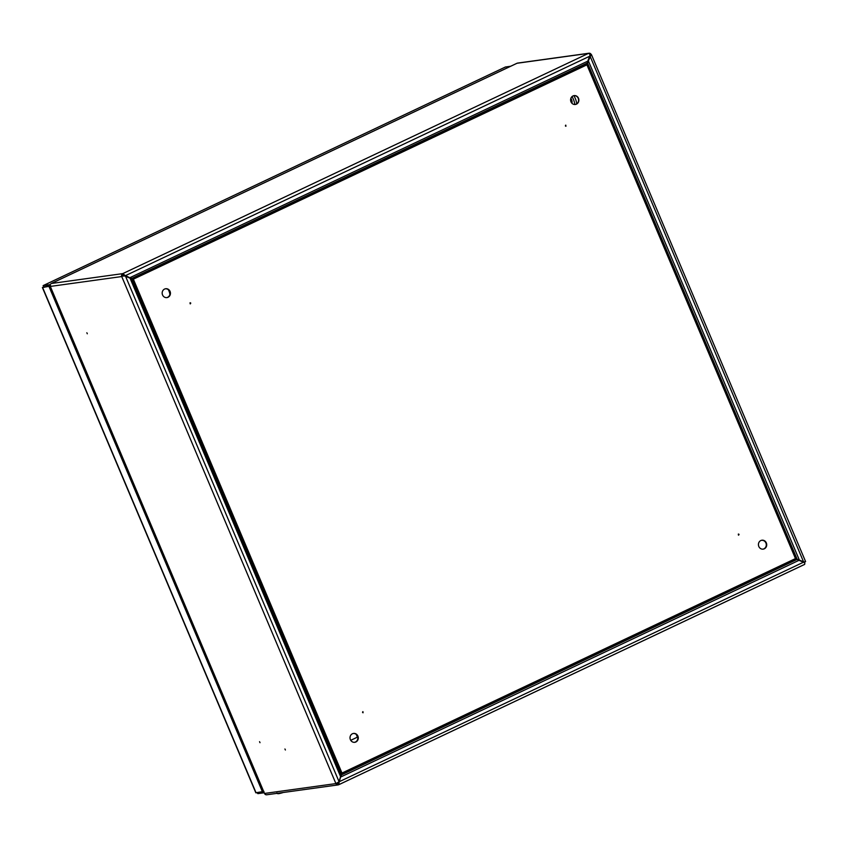 <?xml version="1.0" encoding="UTF-8"?>
<svg xmlns="http://www.w3.org/2000/svg" width="848" height="848" viewBox="0 0 848 848"><rect width="100%" height="100%" fill="white"/><g stroke="black" fill="none" stroke-linecap="round" stroke-linejoin="round"><path stroke-width="1.27" d="M795.519 558.768L804.667 562.796A2.788 1.018 -115.3 0 1 804.476 564.482A2.788 1.018 -115.3 0 1 804.36 564.514L338.871 784.644M133.051 279.331L124.391 275.07A2.788 1.018 -115.3 0 0 122.748 273.628L123.183 274.646A1.113 1.028 82.1 0 0 122.674 276.109L124.963 275.939L122.674 276.109M586.583 64.893L591.194 54.548A2.237 2.067 82.1 0 0 588.459 53.392L122.748 273.628A2.237 2.067 82.1 0 0 121.741 276.554L335.914 783.584L339.073 781.75L341.521 773.037M51.177 283.582L51.346 283.486A2.237 2.067 82.1 0 0 50.329 286.423L50.286 286.306M591.194 54.548L590.261 54.993A1.113 1.028 82.1 0 0 589.89 54.526M589.021 53.223L517.609 63.091A2.237 2.067 82.1 0 0 517.047 63.261L516.867 63.346M86.856 332.766L87.302 333.783L86.856 332.766M260.007 742.689L259.552 741.671L260.007 742.689M285.394 749.992L284.939 748.985L285.394 749.992M341.617 773.1L338.967 783.022A2.788 1.018 64.7 0 1 338.776 784.707A2.788 1.018 64.7 0 1 338.659 784.739A2.237 2.067 -97.9 0 1 338.098 784.909L266.696 794.777A2.237 2.067 -97.9 0 1 264.512 793.452L50.159 286.433M798.604 559.765L795.138 558.62L796.23 559.012L587.049 63.791L586.445 64.861M586.138 64.904L587.41 63.526M587.897 62.731L588.067 60.95L587.897 62.731M591.427 54.569L805.6 561.599L803.84 561.959L799.357 560.072L588.374 60.908M797.162 559.288L587.526 62.996L588.003 62.01M803.628 561.991L590.038 56.116M590.717 55.099L590.102 55.29M122.748 273.628L51.346 283.486L517.047 63.261L588.459 53.392A2.788 1.018 64.7 0 1 590.102 54.844L586.424 64.936M586.466 64.808L132.733 279.31M132.521 279.342L131.493 278.176M132.935 279.278L132.097 278.854L586.943 63.759M130.995 277.847L129.49 277.731M587.431 62.964L131.599 278.526L130.709 278.038M590.06 56.053L125.027 275.833M124.995 275.844L124.168 275.515A1.675 0.615 -115.3 0 0 123.183 274.646M339.073 781.75L125.387 275.886L124.168 275.738L133.019 279.437M338.659 784.739L338.225 783.722A1.113 1.028 -97.9 0 1 336.942 783.308M338.098 784.909A2.237 2.067 -97.9 0 1 335.914 783.584L264.512 793.452L50.329 286.423L121.741 276.554M350.743 740.315L357.421 737.156M804.9 562.129L804.169 562.351M341.574 773.196L341.341 774.224L796.198 559.118M341.309 775.719L340.408 777.054M799.314 560.168L340.705 777.012M797.131 559.383L341.299 774.955L340.843 776.45M803.798 562.065L339.03 781.814M338.744 781.845L338.405 782.693A1.675 0.615 64.7 0 1 338.299 783.7A1.675 0.615 64.7 0 1 338.225 783.722L337.652 783.796M338.967 783.022L338.405 782.693M573.895 95.654A8.925 3.265 64.7 0 1 575.23 98.336A8.925 3.265 64.7 0 1 576.672 103.806M572.05 96.587A8.925 3.265 64.7 0 1 573.354 99.227A8.925 3.265 64.7 0 1 574.785 104.495M570.884 98.326A3.901 1.431 64.7 0 1 571.457 99.492A3.901 1.431 64.7 0 1 571.806 103.117M570.693 99.057A3.901 1.431 64.7 0 1 570.99 99.704A3.901 1.431 64.7 0 1 571.584 102.841M570.619 99.629A4.463 1.632 64.7 0 1 570.736 99.905A4.463 1.632 64.7 0 1 571.457 102.661M586.911 64.84L132.988 279.363L586.911 64.84L795.477 558.588L341.977 773.047L132.988 279.363M341.977 773.047L133.412 279.31M766.338 542.932A4.463 4.123 -97.9 0 1 763.189 549.133A4.463 4.123 -97.9 0 1 758.483 545.275A4.463 4.123 -97.9 0 1 766.338 542.932M739.053 534.367L738.661 535.141L738.513 534.039L739.053 534.367M362.552 712.415L362.944 711.642L363.092 712.755L362.552 712.415M350.394 739.636A4.463 4.123 -97.9 0 1 353.531 733.435A4.463 4.123 -97.9 0 1 358.238 737.294A4.463 4.123 -97.9 0 1 350.394 739.636M170.066 291.405A4.463 4.123 -97.9 0 1 166.918 297.606A4.463 4.123 -97.9 0 1 162.222 293.747A4.463 4.123 -97.9 0 1 170.066 291.405M190.768 303.075L190.376 303.849L190.217 302.747L190.768 303.075M565.393 125.917L565.786 125.144L565.945 126.246L565.393 125.917M570.98 101.813A4.463 4.123 -97.9 0 1 574.128 95.612A4.463 4.123 -97.9 0 1 578.824 99.47A4.463 4.123 -97.9 0 1 570.98 101.813M761.758 540.324A4.463 4.123 -97.9 0 1 762.977 549.154M738.311 534.113L738.449 535.12M362.743 711.726L362.88 712.733M353.33 733.467A4.463 4.123 -97.9 0 1 354.549 742.297M165.487 288.797A4.463 4.123 -97.9 0 1 166.706 297.627M190.016 302.831L190.153 303.838M565.584 125.218L565.722 126.225M573.916 95.644A4.463 4.123 -97.9 0 1 575.135 104.484M43.693 286.995L43.248 285.575L49.672 284.684L50.191 285.734M43.767 286.984L50.106 285.712M505.344 67.045L510.761 66.218M50.074 286.147L42.4 287.536L255.82 792.763L263.929 791.417M262.52 792L49.025 286.571L49.958 286.126L43.428 287.069M263.018 791.831L263.622 791.746M257.103 792.753L257.856 793.633L264.057 792.774M50.456 284.324L49.672 284.684L50.615 285.681M356.287 734.474L357.856 738.195M169.865 294.521A8.925 8.257 82.1 0 0 169.134 291.426L168.445 289.804M282.479 792.594A8.385 0.89 157.1 0 1 279.289 793.558A8.385 0.89 157.1 0 1 279.183 793.58M588.395 60.855L129.903 277.678M132.903 279.384L341.479 773.153M132.055 278.96L341.246 774.182M131.567 278.632L341.203 774.913M129.871 277.773L340.726 776.948M505.609 66.928L43.248 285.575L43.683 286.603M256.096 792.891L42.601 287.461L43.534 287.016M257.856 793.633L257.463 792.7M51.262 283.508L516.951 63.282M804.476 564.482L338.776 784.707M44.234 287.334L43.608 286.815M505.472 66.971L43.131 285.606M43.46 287.027L42.432 287.493M276.925 792.912C276.999 793.654 277.784 793.866 279.289 793.558A38.997 38.997 0 0 0 283.296 792.477"/></g></svg>
